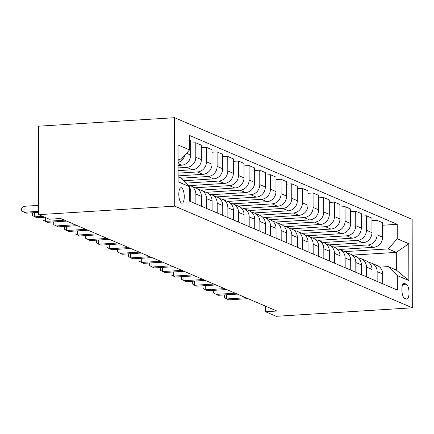 <?xml version="1.0" encoding="UTF-8"?>
<svg xmlns="http://www.w3.org/2000/svg" width="434" height="434" viewBox="0 0 434 434"><rect width="100%" height="100%" fill="white"/><g stroke="black" fill="none" stroke-linecap="round" stroke-linejoin="round"><path stroke-width="0.65" d="M181.542 203.096A7.752 2.691 86.4 0 0 182.014 203.183A7.752 2.691 86.4 0 0 184.249 195.946A7.752 2.691 86.4 0 0 181.515 187.797A7.752 2.691 86.4 0 0 181.049 187.71A7.752 2.691 86.4 0 0 178.813 194.942A7.752 2.691 86.4 0 0 181.542 203.096M174.728 206.155L38.68 214.656L38.523 126.196L174.577 117.695L412.148 219.344L412.3 307.804L174.728 206.155L174.577 117.695M265.575 306.182L265.586 311.742L276.925 311.037L60.679 218.508L49.34 219.219L38.68 214.656M406.376 284.248L404.499 283.445A7.508 2.609 86.4 0 0 404.043 283.359A7.508 2.609 86.4 0 0 401.879 290.368A7.508 2.609 86.4 0 0 404.526 298.266L406.403 299.069A7.508 2.609 86.4 0 0 406.859 299.151A7.508 2.609 86.4 0 0 409.023 292.142A7.508 2.609 86.4 0 0 406.376 284.248L402.795 284.471M397.262 238.776L408.779 243.702L408.844 280.521L397.327 275.595L388.24 266.601L396.345 270.067L396.313 252.376L388.208 248.91L397.262 238.776L397.235 224.313L189.522 135.435L189.549 149.904L180.495 160.032L178.059 158.99M178.086 176.681L180.528 177.723L189.615 186.723L189.636 201.186L397.354 290.058L397.327 275.595M189.615 186.723L178.097 181.792L178.032 144.972L189.549 149.904M265.586 311.742L276.246 316.305L412.3 307.804M352.744 255.1L396.313 252.376L408.779 243.702M388.24 266.601L379.728 267.132M344.639 251.628L388.208 248.91M339.496 249.441L373.565 247.315A9.689 8.951 -66.8 0 0 382.62 237.181L382.598 222.718L377.048 220.347L371.938 220.667M333.979 247.065L368.021 244.939A9.689 8.951 -66.8 0 0 377.075 234.81L377.048 220.347M328.836 244.879L362.905 242.752A9.689 8.951 -66.8 0 0 371.96 232.619L371.933 218.156L366.388 215.785L361.272 216.105M323.314 242.503L357.361 240.376A9.689 8.951 -66.8 0 0 366.415 230.248L366.388 215.785M318.171 240.317L352.24 238.19A9.689 8.951 -66.8 0 0 361.294 228.056L361.272 213.593L355.723 211.222L350.612 211.542M312.654 237.941L346.695 235.814A9.689 8.951 -66.8 0 0 355.75 225.685L355.723 211.222M307.511 235.754L341.58 233.628A9.689 8.951 -66.8 0 0 350.634 223.494L350.607 209.031L345.063 206.66L339.947 206.98M301.988 233.378L336.035 231.251A9.689 8.951 -66.8 0 0 345.09 221.123L345.063 206.66M296.845 231.192L330.914 229.065A9.689 8.951 -66.8 0 0 339.968 218.931L339.941 204.468L334.397 202.098L329.287 202.418M291.328 228.816L325.37 226.689A9.689 8.951 -66.8 0 0 334.424 216.561L334.397 202.098M286.185 226.629L320.254 224.503A9.689 8.951 -66.8 0 0 329.308 214.369L329.281 199.906L323.737 197.535L318.621 197.855M280.662 224.253L314.71 222.127A9.689 8.951 -66.8 0 0 323.764 211.998L323.737 197.535M275.519 222.067L309.588 219.94A9.689 8.951 -66.8 0 0 318.643 209.806L318.616 195.343L313.071 192.973L307.961 193.293M270.002 219.691L304.044 217.564A9.689 8.951 -66.8 0 0 313.098 207.436L313.071 192.973M264.859 217.505L298.928 215.378A9.689 8.951 -66.8 0 0 307.983 205.244L307.956 190.781L302.411 188.41L297.295 188.73M259.337 215.128L293.384 213.002A9.689 8.951 -66.8 0 0 302.438 202.873L302.411 188.41M254.194 212.942L288.263 210.816A9.689 8.951 -66.8 0 0 297.317 200.682L297.29 186.219L291.746 183.848L286.635 184.168M248.677 210.566L282.718 208.439A9.689 8.951 -66.8 0 0 291.773 198.311L291.746 183.848M243.534 208.38L277.603 206.253A9.689 8.951 -66.8 0 0 286.657 196.119L286.63 181.656L281.086 179.285L275.97 179.605M238.011 206.004L272.058 203.877A9.689 8.951 -66.8 0 0 281.107 193.748L281.086 179.285M232.868 203.817L266.937 201.691A9.689 8.951 -66.8 0 0 275.991 191.557L275.964 177.094L270.42 174.723L265.31 175.043M227.351 201.441L261.393 199.314A9.689 8.951 -66.8 0 0 270.447 189.186L270.42 174.723M222.208 199.255L256.277 197.128A9.689 8.951 -66.8 0 0 265.331 186.994L265.304 172.531L259.76 170.161L254.644 170.481M216.685 196.879L250.733 194.752A9.689 8.951 -66.8 0 0 259.782 184.624L259.76 170.161M211.542 194.692L245.611 192.566A9.689 8.951 -66.8 0 0 254.666 182.432L254.639 167.969L249.094 165.598L243.984 165.918M206.025 192.322L240.067 190.19A9.689 8.951 -66.8 0 0 249.121 180.061L249.094 165.598M200.882 190.13L234.951 188.003A9.689 8.951 -66.8 0 0 244 177.869L243.979 163.406L238.434 161.036L233.318 161.356M195.36 187.759L229.407 185.627A9.689 8.951 -66.8 0 0 238.456 175.499L238.434 161.036M190.217 185.568L224.286 183.441A9.689 8.951 -66.8 0 0 233.34 173.307L233.313 158.844L227.769 156.473L222.658 156.793M185.969 183.115L218.741 181.065A9.689 8.951 -66.8 0 0 227.796 170.936L227.769 156.473M183.587 180.756L213.626 178.879A9.689 8.951 -66.8 0 0 222.675 168.745L222.653 154.282L217.108 151.911L211.993 152.231M181.005 178.195L208.081 176.502A9.689 8.951 -66.8 0 0 217.13 166.374L217.108 151.911M178.086 175.868L202.96 174.316A9.689 8.951 -66.8 0 0 212.014 164.182L211.987 149.719L206.443 147.348L201.333 147.668M178.081 173.15L197.416 171.94A9.689 8.951 -66.8 0 0 206.47 161.811L206.443 147.348M178.076 170.638L192.3 169.754A9.689 8.951 -66.8 0 0 201.349 159.62L201.327 145.157L195.783 142.786L190.667 143.106M178.076 167.92L186.756 167.378A9.689 8.951 -66.8 0 0 195.805 157.249L195.783 142.786M178.07 165.414L181.634 165.191A9.689 8.951 -66.8 0 0 190.689 155.057L190.662 140.594L189.533 140.111M178.059 160.184L180.495 160.032M382.701 283.793L382.685 274A9.689 8.951 -66.8 0 0 377.428 265.657L371.884 263.286A9.689 8.951 -66.8 0 0 369.133 262.635M397.235 224.313L382.598 225.23M377.157 281.422L377.141 271.63A9.689 8.951 -66.8 0 0 371.884 263.286M372.041 279.23L372.025 269.438A9.689 8.951 -66.8 0 0 366.763 261.094L361.218 258.724A9.689 8.951 -66.8 0 0 358.473 258.073M366.497 276.859L366.475 267.067A9.689 8.951 -66.8 0 0 361.218 258.724M361.376 274.668L361.359 264.876A9.689 8.951 -66.8 0 0 356.102 256.532L350.558 254.161A9.689 8.951 -66.8 0 0 347.808 253.51M355.831 272.297L355.815 262.505A9.689 8.951 -66.8 0 0 350.558 254.161M350.715 270.105L350.694 260.313A9.689 8.951 -66.8 0 0 345.437 251.97L339.893 249.599A9.689 8.951 -66.8 0 0 337.147 248.948M345.171 267.735L345.149 257.942A9.689 8.951 -66.8 0 0 339.893 249.599M340.05 265.543L340.034 255.751A9.689 8.951 -66.8 0 0 334.777 247.407L329.232 245.036A9.689 8.951 -66.8 0 0 326.482 244.385M334.505 263.172L334.489 253.38A9.689 8.951 -66.8 0 0 329.232 245.036M329.39 260.98L329.368 251.188A9.689 8.951 -66.8 0 0 324.111 242.845L318.567 240.474A9.689 8.951 -66.8 0 0 315.822 239.823M323.845 258.61L323.824 248.818A9.689 8.951 -66.8 0 0 318.567 240.474M318.724 256.418L318.708 246.626A9.689 8.951 -66.8 0 0 313.451 238.282L307.907 235.912A9.689 8.951 -66.8 0 0 305.156 235.261M313.18 254.047L313.164 244.255A9.689 8.951 -66.8 0 0 307.907 235.912M308.064 251.856L308.042 242.063A9.689 8.951 -66.8 0 0 302.786 233.72L297.241 231.349A9.689 8.951 -66.8 0 0 294.496 230.698M302.52 249.485L302.498 239.693A9.689 8.951 -66.8 0 0 297.241 231.349M297.399 247.293L297.382 237.501A9.689 8.951 -66.8 0 0 292.125 229.157L286.581 226.787A9.689 8.951 -66.8 0 0 283.831 226.136M291.854 244.922L291.838 235.13A9.689 8.951 -66.8 0 0 286.581 226.787M286.738 242.731L286.717 232.939A9.689 8.951 -66.8 0 0 281.46 224.595L275.916 222.224A9.689 8.951 -66.8 0 0 273.17 221.573M281.189 240.36L281.172 230.568A9.689 8.951 -66.8 0 0 275.916 222.224M276.073 238.168L276.057 228.376A9.689 8.951 -66.8 0 0 270.8 220.033L265.255 217.662A9.689 8.951 -66.8 0 0 262.505 217.011M270.528 235.798L270.512 226.006A9.689 8.951 -66.8 0 0 265.255 217.662M265.413 233.606L265.391 223.814A9.689 8.951 -66.8 0 0 260.134 215.47L254.59 213.099A9.689 8.951 -66.8 0 0 251.845 212.448M259.863 231.235L259.847 221.443A9.689 8.951 -66.8 0 0 254.59 213.099M254.747 229.043L254.731 219.251A9.689 8.951 -66.8 0 0 249.474 210.908L243.93 208.537A9.689 8.951 -66.8 0 0 241.179 207.886M249.203 226.673L249.187 216.881A9.689 8.951 -66.8 0 0 243.93 208.537M244.082 224.481L244.065 214.689A9.689 8.951 -66.8 0 0 238.808 206.345L233.264 203.975A9.689 8.951 -66.8 0 0 230.514 203.324M238.537 222.11L238.521 212.318A9.689 8.951 -66.8 0 0 233.264 203.975M233.421 219.919L233.405 210.127A9.689 8.951 -66.8 0 0 228.148 201.783L222.604 199.412A9.689 8.951 -66.8 0 0 219.854 198.761M227.877 217.548L227.861 207.756A9.689 8.951 -66.8 0 0 222.604 199.412M222.756 215.356L222.74 205.564A9.689 8.951 -66.8 0 0 217.483 197.22L211.938 194.85A9.689 8.951 -66.8 0 0 209.188 194.199M217.212 212.986L217.195 203.193A9.689 8.951 -66.8 0 0 211.938 194.85M212.096 210.794L212.08 201.002A9.689 8.951 -66.8 0 0 206.823 192.658L201.278 190.287A9.689 8.951 -66.8 0 0 198.528 189.636M206.551 208.423L206.535 198.631A9.689 8.951 -66.8 0 0 201.278 190.287M201.43 206.231L201.414 196.439A9.689 8.951 -66.8 0 0 196.157 188.096L190.613 185.725A9.689 8.951 -66.8 0 0 187.955 185.079M195.886 203.861L195.87 194.069A9.689 8.951 -66.8 0 0 190.613 185.725M190.77 201.669L190.754 191.877A9.689 8.951 -66.8 0 0 189.615 187.325M178.065 162.462A9.689 8.951 -66.8 0 0 184.841 155.171M396.345 270.067L408.844 280.521M226.602 294.773L226.613 298.955L245.872 297.751M224.638 294.892L224.297 295.228L224.302 297.615L228.745 299.867L248.004 298.663M215.942 290.21L215.948 294.393L235.206 293.189M213.973 290.33L213.631 290.666L213.637 293.053L218.08 295.304L237.344 294.1M205.277 285.648L205.287 289.831L224.546 288.626M203.313 285.767L202.971 286.104L202.976 288.491L207.419 290.742L226.678 289.538M194.616 281.086L194.622 285.268L213.881 284.064M192.647 281.205L192.305 281.541L192.311 283.928L196.754 286.18L216.018 284.975M183.951 276.523L183.962 280.706L203.221 279.501M181.987 276.642L181.645 276.979L181.645 279.366L186.094 281.617L205.353 280.413M173.291 271.961L173.296 276.143L192.555 274.939M171.322 272.08L170.98 272.416L170.985 274.803L175.428 277.055L194.692 275.85M162.625 267.398L162.631 271.581L181.895 270.377M160.661 267.518L160.32 267.854L160.32 270.241L164.768 272.492L184.027 271.288M151.965 262.836L151.971 267.018L171.229 265.814M149.996 262.955L149.654 263.292L149.659 265.679L154.103 267.93L173.361 266.726M141.3 258.273L141.305 262.456L160.569 261.252M139.336 258.393L138.994 258.729L138.994 261.116L143.442 263.367L162.701 262.163M130.639 253.711L130.645 257.894L149.904 256.689M128.67 253.83L128.328 254.167L128.334 256.554L132.777 258.805L152.036 257.601M119.974 249.149L119.979 253.331L139.243 252.127M118.01 249.268L117.668 249.604L117.668 251.991L122.117 254.243L141.376 253.038M109.314 244.586L109.319 248.769L128.578 247.564M107.344 244.705L107.003 245.042L107.008 247.429L111.451 249.68L130.71 248.476M98.648 240.024L98.654 244.206L117.918 243.002M96.684 240.143L96.343 240.479L96.343 242.866L100.786 245.118L120.05 243.913M87.988 235.461L87.993 239.644L107.252 238.44M86.019 235.581L85.677 235.917L85.682 238.304L90.126 240.555L109.384 239.351M77.323 230.899L77.328 235.082L96.592 233.877M75.359 231.018L75.017 231.355L75.017 233.747L79.46 235.993L98.724 234.789M66.657 226.336L66.668 230.519L85.927 229.315M64.693 226.456L64.351 226.792L64.357 229.185L68.8 231.43L88.059 230.226M55.997 221.774L56.002 225.957L75.266 224.752M54.033 221.893L53.691 222.23L53.691 224.622L58.134 226.868L77.398 225.664M45.337 217.505L45.342 221.394L64.601 220.19M43.367 217.331L43.026 217.667L43.031 220.06L47.474 222.306L66.733 221.101M34.671 212.649L34.677 216.832L42.603 216.333M32.702 212.768L32.366 213.105L32.366 215.497L36.809 217.743L44.735 217.25M38.664 205.374L24.006 206.291L24.016 212.269L38.675 211.353M24.006 206.291L21.7 208.542L21.705 210.935L26.149 213.181L38.675 212.4M368.021 244.939L373.565 247.315M357.361 240.376L362.905 242.752M346.695 235.814L352.24 238.19M336.035 231.251L341.58 233.628M325.37 226.689L330.914 229.065M314.71 222.127L320.254 224.503M304.044 217.564L309.588 219.94M293.384 213.002L298.928 215.378M282.718 208.439L288.263 210.816M272.058 203.877L277.603 206.253M261.393 199.314L266.937 201.691M250.733 194.752L256.277 197.128M240.067 190.19L245.611 192.566M229.407 185.627L234.951 188.003M218.741 181.065L224.286 183.441M208.081 176.502L213.626 178.879M197.416 171.94L202.96 174.316M186.756 167.378L192.3 169.754M178.065 163.661L181.634 165.191M377.075 234.81L382.62 237.181M377.141 271.63L382.685 274M366.475 267.067L372.025 269.438M366.415 230.248L371.96 232.619M355.815 262.505L361.359 264.876M355.75 225.685L361.294 228.056M345.149 257.942L350.694 260.313M345.09 221.123L350.634 223.494M334.489 253.38L340.034 255.751M334.424 216.561L339.968 218.931M323.824 248.818L329.368 251.188M323.764 211.998L329.308 214.369M313.164 244.255L318.708 246.626M313.098 207.436L318.643 209.806M302.498 239.693L308.042 242.063M302.438 202.873L307.983 205.244M291.838 235.13L297.382 237.501M291.773 198.311L297.317 200.682M281.172 230.568L286.717 232.939M281.107 193.748L286.657 196.119M270.512 226.006L276.057 228.376M270.447 189.186L275.991 191.557M259.847 221.443L265.391 223.814M259.782 184.624L265.331 186.994M249.187 216.881L254.731 219.251M249.121 180.061L254.666 182.432M238.521 212.318L244.065 214.689M238.456 175.499L244 177.869M227.861 207.756L233.405 210.127M227.796 170.936L233.34 173.307M217.195 203.193L222.74 205.564M217.13 166.374L222.675 168.745M206.535 198.631L212.08 201.002M206.47 161.811L212.014 164.182M195.87 194.069L201.414 196.439M195.805 157.249L201.349 159.62M189.62 191.394L190.754 191.877M186.528 153.278L190.689 155.057M403.604 283.5L404.499 283.445"/></g></svg>

